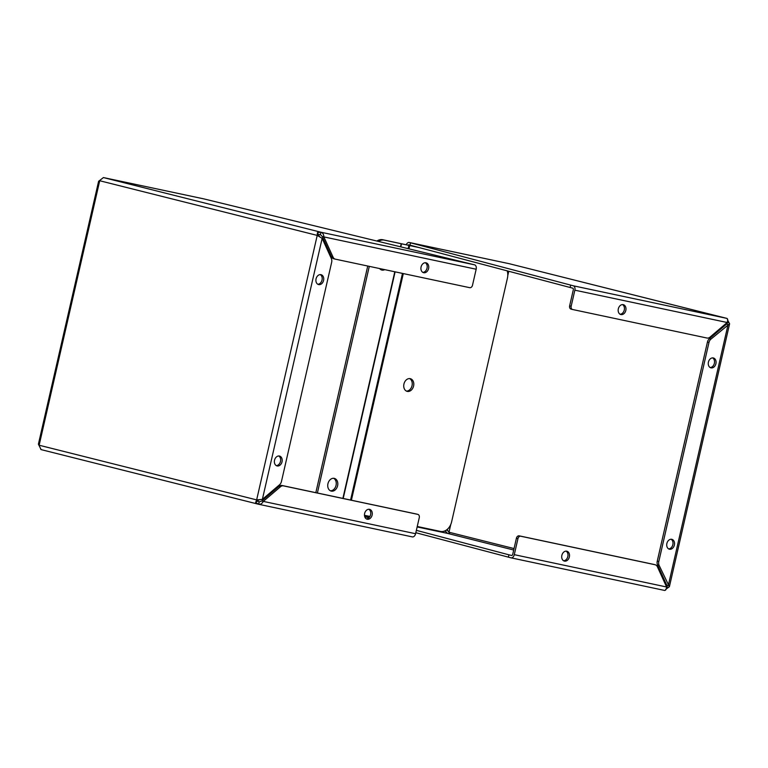 <?xml version="1.0" encoding="UTF-8"?>
<svg xmlns="http://www.w3.org/2000/svg" width="768" height="768" viewBox="0 0 768 768"><rect width="100%" height="100%" fill="white"/><g stroke="black" fill="none" stroke-linecap="round" stroke-linejoin="round"><path stroke-width="1.15" d="M98.611 181.267L38.4 444.182L41.126 449.616L258.394 504.211M41.126 449.616L258.643 504.269L255.658 502.426L256.646 499.891L262.368 499.392L279.552 484.752A5.117 3.859 104.1 0 0 281.462 481.459L331.651 262.349A5.117 3.859 104.1 0 0 331.354 258.586L322.157 238.358L317.222 235.402L317.453 232.598L320.947 232.234L103.43 177.571L98.611 181.277M317.453 232.598L318.326 234.528L320.41 234.586L320.947 232.234C322.829 232.925 323.798 234.48 323.856 236.909L333.053 257.136A5.117 3.859 104.1 0 0 335.28 259.142A5.117 3.859 104.1 0 0 335.386 259.162L469.699 287.674A2.909 2.189 104.1 0 0 472.493 285.293L476.17 269.232A3.869 2.544 -78 0 0 474.566 264.835L203.491 198.806A3.869 2.544 -78 0 0 203.424 198.797A3.869 2.544 -78 0 0 203.366 198.787M318.326 234.528L319.008 235.776L317.222 235.402L99.715 180.739L39.139 445.229L256.646 499.891L258.432 500.266L259.584 499.642M320.074 237.139L319.008 235.776M277.152 465.955A5.088 3.83 -75.9 0 1 277.046 465.926A5.088 3.83 -75.9 0 1 274.57 460.061A5.088 3.83 -75.9 0 1 279.523 456.058A5.088 3.83 -75.9 0 1 282.019 461.856A5.088 3.83 -75.9 0 1 277.152 465.955M318.691 284.592A5.088 3.83 -75.9 0 1 318.586 284.573A5.088 3.83 -75.9 0 1 316.099 278.698A5.088 3.83 -75.9 0 1 321.062 274.694A5.088 3.83 -75.9 0 1 323.558 280.502A5.088 3.83 -75.9 0 1 318.691 284.592M258.806 504.307L412.262 536.88A3.869 2.544 -78 0 0 412.32 536.89L258.72 504.288L259.181 501.917L257.232 501.082L258.432 500.266M255.658 502.426L257.232 501.082M258.643 504.269C260.621 504.518 262.176 503.558 263.28 501.389L261.734 501.005L259.104 501.898M203.491 198.806L103.392 177.562L101.856 178.819M320.41 234.586L322.31 236.515L323.856 236.909L476.17 269.232M276.298 465.629A5.088 3.83 104.1 0 0 280.464 461.539A5.088 3.83 104.1 0 0 278.726 455.971M317.837 284.266A5.088 3.83 104.1 0 0 322.003 280.176A5.088 3.83 104.1 0 0 320.266 274.608M40.272 447.984L40.925 449.52M412.32 536.89A3.869 2.544 -78 0 0 415.594 533.722L419.27 517.661A2.909 2.189 104.1 0 0 417.84 514.387A2.909 2.189 104.1 0 0 417.782 514.368L283.469 485.866A5.117 3.859 104.1 0 0 280.464 486.758L263.28 501.389L415.594 533.722M263.75 498.211L264.739 498.451M423.696 272.707A5.088 3.83 -75.9 0 1 423.59 272.688A5.088 3.83 -75.9 0 1 421.114 266.813A5.088 3.83 -75.9 0 1 426.077 262.819A5.088 3.83 -75.9 0 1 428.573 268.618A5.088 3.83 -75.9 0 1 423.696 272.707M333.053 257.136L331.507 256.752L322.31 236.515M261.734 501.005L278.918 486.374L280.464 486.758M367.238 519.245A5.088 3.83 -75.9 0 1 367.133 519.216A5.088 3.83 -75.9 0 1 364.656 513.35A5.088 3.83 -75.9 0 1 369.61 509.347A5.088 3.83 -75.9 0 1 372.106 515.146A5.088 3.83 -75.9 0 1 367.238 519.245M422.851 272.381A5.088 3.83 104.1 0 0 427.008 268.301A5.088 3.83 104.1 0 0 425.28 262.733M331.507 256.752A5.117 3.859 104.1 0 0 333.744 258.758A5.117 3.859 104.1 0 0 333.85 258.778L335.174 259.114M368.813 509.261A5.088 3.83 -75.9 0 1 370.55 514.829A5.088 3.83 -75.9 0 1 366.384 518.918M416.352 514.013A2.909 2.189 104.1 0 0 416.294 513.994A2.909 2.189 104.1 0 0 416.237 513.984L281.923 485.472A5.117 3.859 104.1 0 0 278.918 486.374M444.173 531.158L445.69 531.485L447.59 533.414L449.664 533.462L448.109 530.995L446.438 530.016M727.411 319.613L729.6 323.818L710.899 339.149A5.117 3.859 104.1 0 0 708.979 342.442L658.8 561.552A5.117 3.859 104.1 0 0 659.098 565.315L669.389 586.733L665.616 589.44M726.902 318.394L509.357 263.731L727.075 318.48M448.109 530.995L446.659 529.853M511.008 557.837L664.57 590.429C665.683 590.486 666.355 589.344 666.595 586.992L657.398 566.765A5.117 3.859 104.1 0 0 655.162 564.758A5.117 3.859 104.1 0 0 655.066 564.73L520.752 536.227A2.909 2.189 104.1 0 0 517.958 538.608L514.282 554.669A3.869 2.544 102 0 1 511.008 557.837A3.869 2.544 102 0 1 510.941 557.818L415.824 532.714M668.285 587.261L666.547 586.886M727.075 322.387L726.538 324.125L728.083 324.509L668.294 585.542L666.749 585.158L666.499 586.877M667.027 586.186L666.557 586.838M713.299 357.946A5.088 3.83 -75.9 0 1 713.405 357.974A5.088 3.83 -75.9 0 1 715.882 363.84A5.088 3.83 -75.9 0 1 710.918 367.843A5.088 3.83 -75.9 0 1 708.432 362.045A5.088 3.83 -75.9 0 1 713.299 357.946M671.76 539.309A5.088 3.83 -75.9 0 1 671.866 539.328A5.088 3.83 -75.9 0 1 674.342 545.203A5.088 3.83 -75.9 0 1 669.389 549.197A5.088 3.83 -75.9 0 1 666.893 543.398A5.088 3.83 -75.9 0 1 671.76 539.309M728.861 322.771L727.21 322.416M406.253 244.771A3.869 2.544 102 0 1 409.248 242.477A3.869 2.544 102 0 1 409.306 242.496L573.245 285.782L726.874 318.384C727.882 318.893 727.987 320.266 727.171 322.502L727.238 323.28M447.139 529.478L447.389 530.035L447.61 529.066M508.368 557.174L508.906 554.813L416.371 530.352M368.87 517.795L364.714 516.701M520.752 536.227L519.206 535.843A2.909 2.189 104.1 0 0 516.413 538.214L512.736 554.275A1.45 0.96 102 0 1 511.507 555.466A1.45 0.96 102 0 1 511.488 555.466L508.906 554.813M666.749 585.158L657.552 564.922L659.098 565.315M710.179 367.536A5.088 3.83 104.1 0 0 714.336 363.456A5.088 3.83 104.1 0 0 712.608 357.888M668.64 548.899A5.088 3.83 104.1 0 0 672.806 544.81A5.088 3.83 104.1 0 0 671.069 539.242M710.899 339.149L709.354 338.755A5.117 3.859 104.1 0 0 707.443 342.048L708.979 342.442M709.354 338.755L726.538 324.125M658.8 561.552L657.254 561.158A5.117 3.859 104.1 0 0 657.552 564.922M657.254 561.158L707.443 342.048M509.194 263.693L409.306 242.496M573.245 285.782A3.869 2.544 102 0 1 574.858 290.179L571.171 306.24A2.909 2.189 104.1 0 0 572.611 309.514A2.909 2.189 104.1 0 0 572.669 309.523L706.982 338.035A5.117 3.859 104.1 0 0 709.987 337.142L727.171 322.502L574.858 290.179M571.171 306.24L569.635 305.856L573.312 289.786A1.45 0.96 102 0 0 572.707 288.144L570.125 287.491L570.672 285.13M410.525 242.803L409.987 245.155L570.125 287.491M407.933 245.184A1.45 0.96 102 0 1 408.739 244.848A1.45 0.96 102 0 1 408.768 244.848L409.987 245.155M445.69 531.485L445.325 530.678M566.746 551.194A5.088 3.83 -75.9 0 1 566.851 551.213A5.088 3.83 -75.9 0 1 569.328 557.088A5.088 3.83 -75.9 0 1 564.374 561.082A5.088 3.83 -75.9 0 1 561.878 555.283A5.088 3.83 -75.9 0 1 566.746 551.194M623.213 304.656A5.088 3.83 -75.9 0 1 623.318 304.675A5.088 3.83 -75.9 0 1 625.795 310.55A5.088 3.83 -75.9 0 1 620.842 314.554A5.088 3.83 -75.9 0 1 618.346 308.746A5.088 3.83 -75.9 0 1 623.213 304.656M563.626 560.784A5.088 3.83 104.1 0 0 567.792 556.694A5.088 3.83 104.1 0 0 566.054 551.126M653.731 564.403A5.117 3.859 104.1 0 0 653.626 564.374A5.117 3.859 104.1 0 0 653.52 564.346L655.066 564.73M519.206 535.843L653.52 564.346M622.522 304.589A5.088 3.83 -75.9 0 1 624.25 310.157A5.088 3.83 -75.9 0 1 620.093 314.246M569.635 305.856A2.909 2.189 104.1 0 0 571.066 309.13A2.909 2.189 104.1 0 0 571.123 309.139L572.554 309.494M409.565 378.576A6.538 4.934 -75.9 0 1 411.994 385.843A6.538 4.934 -75.9 0 1 406.416 391.104M403.939 384.01A6.538 4.934 -75.9 0 1 410.352 378.691A6.538 4.934 -75.9 0 1 413.539 386.237A6.538 4.934 -75.9 0 1 407.165 391.373A6.538 4.934 -75.9 0 1 403.939 384.01M407.866 245.126L382.752 239.731A11.626 8.765 104.1 0 0 376.896 241.037M378.451 241.421A11.626 8.765 -75.9 0 1 384.298 240.125L419.126 247.574M507.206 270.854A11.626 8.765 -75.9 0 1 507.418 278.198L451.603 521.894A11.626 8.765 -75.9 0 1 440.429 531.418L417.254 526.493M364.464 515.29L369.907 516.442M333.571 478.282A6.538 4.934 -75.9 0 1 336.01 485.549A6.538 4.934 -75.9 0 1 330.422 490.8M383.107 269.299A6.538 4.934 -75.9 0 1 381.043 269.77M367.738 266.035L315.83 492.672M327.946 483.706A6.538 4.934 -75.9 0 1 334.368 478.387A6.538 4.934 -75.9 0 1 337.555 485.933A6.538 4.934 -75.9 0 1 331.171 491.078A6.538 4.934 -75.9 0 1 327.946 483.706M384.739 269.635A6.538 4.934 -75.9 0 1 381.802 270.048A6.538 4.934 -75.9 0 1 379.584 268.541M317.386 493.008L369.293 266.362M256.646 499.891L317.222 235.402M262.368 499.392L322.157 238.358M320.947 232.234L474.566 264.835M283.469 485.866L281.923 485.472M416.237 513.984L417.782 514.368M664.57 590.429L511.066 557.846M508.762 271.267L507.782 275.52M450.768 524.486L448.992 532.224L514.042 548.563M513.706 550.022L447.59 533.414L417.149 526.944M517.958 538.608L516.413 538.214M666.595 586.992L514.282 554.669M666.518 586.819L666.854 585.341M726.71 324L727.027 322.627M364.502 515.779L369.648 516.864M382.752 239.731L384.298 240.125M409.718 245.578L408.97 248.851M403.306 273.581L351.398 500.218M408.893 245.395L408.154 248.65M402.48 273.408L350.573 500.045M401.52 243.782L400.819 246.864M395.098 271.843L343.19 498.48M342.883 498.413L394.79 271.776M400.512 246.787L401.213 243.715M203.424 198.797L103.392 177.562M333.744 258.758L335.28 259.142M416.294 513.994L417.84 514.387M729.6 323.818L669.389 586.733M509.28 263.712L409.248 242.477M653.626 564.374L655.162 564.758M571.066 309.13L572.611 309.514"/></g></svg>

